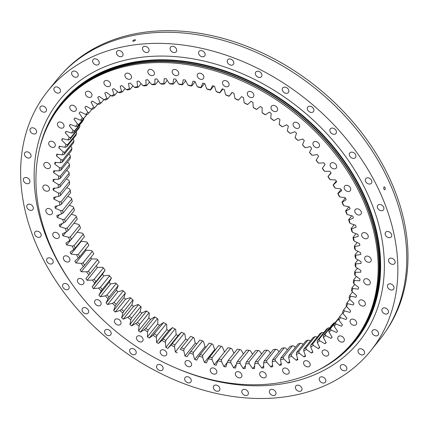 <?xml version="1.0" encoding="UTF-8"?>
<svg xmlns="http://www.w3.org/2000/svg" width="429" height="429" viewBox="0 0 429 429"><rect width="100%" height="100%" fill="white"/><g stroke="black" fill="none" stroke-linecap="round" stroke-linejoin="round"><path stroke-width="0.64" d="M66.034 232.03L62.977 235.837L68.522 237.242L70.367 236.883A162.157 121.675 -141.2 0 0 71.375 239.387L80.561 227.949A162.157 121.675 38.8 0 1 79.553 225.445L70.367 236.883M65.272 221.788L74.458 210.349A162.157 121.675 38.8 0 1 73.772 207.829L64.586 219.267A162.157 121.675 -141.2 0 0 65.272 221.788L63.685 222.903L59.24 224.758A169.176 126.941 -141.2 0 0 59.813 226.651L65.353 228.367A163.481 122.667 38.8 0 0 66.506 231.789L62.275 233.95A169.176 126.941 -141.2 0 0 62.623 234.894A169.176 126.941 -141.2 0 0 62.977 235.837M69.75 258.666A3.647 2.735 -141.2 0 0 66.951 255.995A3.647 2.735 -141.2 0 0 63.798 256.622A3.647 2.735 -141.2 0 0 63.53 259.148A3.647 2.735 -141.2 0 0 66.329 261.819A3.647 2.735 -141.2 0 0 69.482 261.186A3.647 2.735 -141.2 0 0 69.75 258.666M83.811 281.295A3.647 2.735 -141.2 0 0 81.011 278.625A3.647 2.735 -141.2 0 0 77.858 279.258A3.647 2.735 -141.2 0 0 77.59 281.778A3.647 2.735 -141.2 0 0 80.389 284.448A3.647 2.735 -141.2 0 0 83.542 283.821A3.647 2.735 -141.2 0 0 83.811 281.295M100.987 302.499A3.647 2.735 -141.2 0 0 98.187 299.833A3.647 2.735 -141.2 0 0 95.034 300.461A3.647 2.735 -141.2 0 0 94.766 302.987A3.647 2.735 -141.2 0 0 97.565 305.652A3.647 2.735 -141.2 0 0 100.718 305.024A3.647 2.735 -141.2 0 0 100.987 302.499M120.849 321.761A3.647 2.735 -141.2 0 0 118.045 319.09A3.647 2.735 -141.2 0 0 114.897 319.718A3.647 2.735 -141.2 0 0 114.623 322.243A3.647 2.735 -141.2 0 0 117.428 324.909A3.647 2.735 -141.2 0 0 120.576 324.281A3.647 2.735 -141.2 0 0 120.849 321.761M142.905 338.594A3.647 2.735 -141.2 0 0 140.106 335.928A3.647 2.735 -141.2 0 0 136.958 336.556A3.647 2.735 -141.2 0 0 136.685 339.082A3.647 2.735 -141.2 0 0 139.484 341.747A3.647 2.735 -141.2 0 0 142.637 341.119A3.647 2.735 -141.2 0 0 142.905 338.594M166.624 352.595A3.647 2.735 -141.2 0 0 163.824 349.93A3.647 2.735 -141.2 0 0 160.671 350.557A3.647 2.735 -141.2 0 0 160.403 353.078A3.647 2.735 -141.2 0 0 163.202 355.748A3.647 2.735 -141.2 0 0 166.355 355.121A3.647 2.735 -141.2 0 0 166.624 352.595M191.414 363.417A3.647 2.735 -141.2 0 0 188.615 360.746A3.647 2.735 -141.2 0 0 185.462 361.379A3.647 2.735 -141.2 0 0 185.194 363.899A3.647 2.735 -141.2 0 0 187.993 366.57A3.647 2.735 -141.2 0 0 191.146 365.942A3.647 2.735 -141.2 0 0 191.414 363.417M216.661 370.79A3.647 2.735 -141.2 0 0 213.862 368.12A3.647 2.735 -141.2 0 0 210.714 368.747A3.647 2.735 -141.2 0 0 210.441 371.273A3.647 2.735 -141.2 0 0 213.24 373.943A3.647 2.735 -141.2 0 0 216.393 373.31A3.647 2.735 -141.2 0 0 216.661 370.79M241.752 374.533A3.647 2.735 -141.2 0 0 238.953 371.863A3.647 2.735 -141.2 0 0 235.8 372.495A3.647 2.735 -141.2 0 0 235.532 375.016A3.647 2.735 -141.2 0 0 238.331 377.686A3.647 2.735 -141.2 0 0 241.484 377.059A3.647 2.735 -141.2 0 0 241.752 374.533M266.066 374.555A3.647 2.735 -141.2 0 0 263.267 371.889A3.647 2.735 -141.2 0 0 260.113 372.517A3.647 2.735 -141.2 0 0 259.845 375.043A3.647 2.735 -141.2 0 0 262.645 377.708A3.647 2.735 -141.2 0 0 265.798 377.08A3.647 2.735 -141.2 0 0 266.066 374.555M289.001 370.86A3.647 2.735 -141.2 0 0 286.202 368.189A3.647 2.735 -141.2 0 0 283.049 368.817A3.647 2.735 -141.2 0 0 282.781 371.342A3.647 2.735 -141.2 0 0 285.58 374.013A3.647 2.735 -141.2 0 0 288.733 373.38A3.647 2.735 -141.2 0 0 289.001 370.86M309.995 363.529A3.647 2.735 -141.2 0 0 307.196 360.864A3.647 2.735 -141.2 0 0 304.043 361.491A3.647 2.735 -141.2 0 0 303.775 364.012A3.647 2.735 -141.2 0 0 306.574 366.682A3.647 2.735 -141.2 0 0 309.727 366.055A3.647 2.735 -141.2 0 0 309.995 363.529M328.534 352.751A3.647 2.735 -141.2 0 0 325.734 350.085A3.647 2.735 -141.2 0 0 322.581 350.713A3.647 2.735 -141.2 0 0 322.308 353.233A3.647 2.735 -141.2 0 0 325.112 355.904A3.647 2.735 -141.2 0 0 328.26 355.276A3.647 2.735 -141.2 0 0 328.534 352.751M344.155 338.787A3.647 2.735 -141.2 0 0 341.355 336.121A3.647 2.735 -141.2 0 0 338.202 336.749A3.647 2.735 -141.2 0 0 337.929 339.275A3.647 2.735 -141.2 0 0 340.733 341.94A3.647 2.735 -141.2 0 0 343.881 341.312A3.647 2.735 -141.2 0 0 344.155 338.787M356.472 321.986A3.647 2.735 -141.2 0 0 353.673 319.315A3.647 2.735 -141.2 0 0 350.525 319.943A3.647 2.735 -141.2 0 0 350.252 322.469A3.647 2.735 -141.2 0 0 353.051 325.139A3.647 2.735 -141.2 0 0 356.204 324.506A3.647 2.735 -141.2 0 0 356.472 321.986M365.192 302.756A3.647 2.735 -141.2 0 0 362.392 300.086A3.647 2.735 -141.2 0 0 359.239 300.713A3.647 2.735 -141.2 0 0 358.971 303.239A3.647 2.735 -141.2 0 0 361.77 305.909A3.647 2.735 -141.2 0 0 364.923 305.276A3.647 2.735 -141.2 0 0 365.192 302.756M370.093 281.569A3.647 2.735 -141.2 0 0 367.294 278.904A3.647 2.735 -141.2 0 0 364.146 279.531A3.647 2.735 -141.2 0 0 363.872 282.057A3.647 2.735 -141.2 0 0 366.672 284.722A3.647 2.735 -141.2 0 0 369.825 284.095A3.647 2.735 -141.2 0 0 370.093 281.569M371.058 258.955A3.647 2.735 -141.2 0 0 368.259 256.285A3.647 2.735 -141.2 0 0 365.106 256.912A3.647 2.735 -141.2 0 0 364.838 259.438A3.647 2.735 -141.2 0 0 367.637 262.108A3.647 2.735 -141.2 0 0 370.79 261.476A3.647 2.735 -141.2 0 0 371.058 258.955M368.061 235.462A3.647 2.735 -141.2 0 0 365.261 232.797A3.647 2.735 -141.2 0 0 362.108 233.424A3.647 2.735 -141.2 0 0 361.84 235.95A3.647 2.735 -141.2 0 0 364.639 238.615A3.647 2.735 -141.2 0 0 367.792 237.988A3.647 2.735 -141.2 0 0 368.061 235.462M361.175 211.674A3.647 2.735 -141.2 0 0 358.376 209.009A3.647 2.735 -141.2 0 0 355.223 209.636A3.647 2.735 -141.2 0 0 354.955 212.162A3.647 2.735 -141.2 0 0 357.754 214.827A3.647 2.735 -141.2 0 0 360.902 214.2A3.647 2.735 -141.2 0 0 361.175 211.674M350.568 188.175A3.647 2.735 -141.2 0 0 347.769 185.51A3.647 2.735 -141.2 0 0 344.616 186.138A3.647 2.735 -141.2 0 0 344.348 188.663A3.647 2.735 -141.2 0 0 347.147 191.329A3.647 2.735 -141.2 0 0 350.3 190.701A3.647 2.735 -141.2 0 0 350.568 188.175M336.508 165.546A3.647 2.735 -141.2 0 0 333.708 162.881A3.647 2.735 -141.2 0 0 330.555 163.508A3.647 2.735 -141.2 0 0 330.287 166.034A3.647 2.735 -141.2 0 0 333.086 168.699A3.647 2.735 -141.2 0 0 336.234 168.071A3.647 2.735 -141.2 0 0 336.508 165.546M319.332 144.342A3.647 2.735 -141.2 0 0 316.532 141.672A3.647 2.735 -141.2 0 0 313.379 142.305A3.647 2.735 -141.2 0 0 313.111 144.825A3.647 2.735 -141.2 0 0 315.91 147.496A3.647 2.735 -141.2 0 0 319.063 146.868A3.647 2.735 -141.2 0 0 319.332 144.342M299.469 125.086A3.647 2.735 -141.2 0 0 296.67 122.415A3.647 2.735 -141.2 0 0 293.522 123.043A3.647 2.735 -141.2 0 0 293.248 125.568A3.647 2.735 -141.2 0 0 296.048 128.239A3.647 2.735 -141.2 0 0 299.201 127.606A3.647 2.735 -141.2 0 0 299.469 125.086M277.413 108.247A3.647 2.735 -141.2 0 0 274.608 105.577A3.647 2.735 -141.2 0 0 271.46 106.21A3.647 2.735 -141.2 0 0 271.187 108.73A3.647 2.735 -141.2 0 0 273.986 111.401A3.647 2.735 -141.2 0 0 277.139 110.773A3.647 2.735 -141.2 0 0 277.413 108.247M253.695 94.246A3.647 2.735 -141.2 0 0 250.895 91.581A3.647 2.735 -141.2 0 0 247.742 92.208A3.647 2.735 -141.2 0 0 247.474 94.729A3.647 2.735 -141.2 0 0 250.273 97.399A3.647 2.735 -141.2 0 0 253.426 96.772A3.647 2.735 -141.2 0 0 253.695 94.246M228.904 83.424A3.647 2.735 -141.2 0 0 226.104 80.759A3.647 2.735 -141.2 0 0 222.951 81.387A3.647 2.735 -141.2 0 0 222.683 83.912A3.647 2.735 -141.2 0 0 225.482 86.578A3.647 2.735 -141.2 0 0 228.636 85.95A3.647 2.735 -141.2 0 0 228.904 83.424M203.657 76.051A3.647 2.735 -141.2 0 0 200.852 73.386A3.647 2.735 -141.2 0 0 197.705 74.013A3.647 2.735 -141.2 0 0 197.431 76.539A3.647 2.735 -141.2 0 0 200.236 79.204A3.647 2.735 -141.2 0 0 203.384 78.577A3.647 2.735 -141.2 0 0 203.657 76.051M178.566 72.308A3.647 2.735 -141.2 0 0 175.767 69.643A3.647 2.735 -141.2 0 0 172.614 70.27A3.647 2.735 -141.2 0 0 172.345 72.791A3.647 2.735 -141.2 0 0 175.145 75.461A3.647 2.735 -141.2 0 0 178.292 74.834A3.647 2.735 -141.2 0 0 178.566 72.308M154.252 72.287A3.647 2.735 -141.2 0 0 151.453 69.616A3.647 2.735 -141.2 0 0 148.3 70.249A3.647 2.735 -141.2 0 0 148.032 72.769A3.647 2.735 -141.2 0 0 150.831 75.44A3.647 2.735 -141.2 0 0 153.984 74.807A3.647 2.735 -141.2 0 0 154.252 72.287M131.317 75.987A3.647 2.735 -141.2 0 0 128.518 73.316A3.647 2.735 -141.2 0 0 125.365 73.944A3.647 2.735 -141.2 0 0 125.096 76.469A3.647 2.735 -141.2 0 0 127.896 79.134A3.647 2.735 -141.2 0 0 131.049 78.507A3.647 2.735 -141.2 0 0 131.317 75.987M110.323 83.312A3.647 2.735 -141.2 0 0 107.523 80.647A3.647 2.735 -141.2 0 0 104.37 81.274A3.647 2.735 -141.2 0 0 104.102 83.794A3.647 2.735 -141.2 0 0 106.901 86.465A3.647 2.735 -141.2 0 0 110.055 85.838A3.647 2.735 -141.2 0 0 110.323 83.312M91.785 94.09A3.647 2.735 -141.2 0 0 88.985 91.42A3.647 2.735 -141.2 0 0 85.838 92.053A3.647 2.735 -141.2 0 0 85.564 94.573A3.647 2.735 -141.2 0 0 88.363 97.244A3.647 2.735 -141.2 0 0 91.516 96.616A3.647 2.735 -141.2 0 0 91.785 94.09M76.164 108.054A3.647 2.735 -141.2 0 0 73.364 105.384A3.647 2.735 -141.2 0 0 70.211 106.017A3.647 2.735 -141.2 0 0 69.943 108.537A3.647 2.735 -141.2 0 0 72.742 111.208A3.647 2.735 -141.2 0 0 75.895 110.58A3.647 2.735 -141.2 0 0 76.164 108.054M63.846 124.855A3.647 2.735 -141.2 0 0 61.047 122.19A3.647 2.735 -141.2 0 0 57.894 122.817A3.647 2.735 -141.2 0 0 57.62 125.343A3.647 2.735 -141.2 0 0 60.425 128.008A3.647 2.735 -141.2 0 0 63.572 127.381A3.647 2.735 -141.2 0 0 63.846 124.855M55.127 144.09A3.647 2.735 -141.2 0 0 52.327 141.42A3.647 2.735 -141.2 0 0 49.174 142.047A3.647 2.735 -141.2 0 0 48.906 144.573A3.647 2.735 -141.2 0 0 51.705 147.238A3.647 2.735 -141.2 0 0 54.853 146.611A3.647 2.735 -141.2 0 0 55.127 144.09M50.225 165.272A3.647 2.735 -141.2 0 0 47.426 162.602A3.647 2.735 -141.2 0 0 44.273 163.234A3.647 2.735 -141.2 0 0 43.999 165.755A3.647 2.735 -141.2 0 0 46.804 168.425A3.647 2.735 -141.2 0 0 49.952 167.798A3.647 2.735 -141.2 0 0 50.225 165.272M49.26 187.886A3.647 2.735 -141.2 0 0 46.461 185.221A3.647 2.735 -141.2 0 0 43.308 185.848A3.647 2.735 -141.2 0 0 43.039 188.374A3.647 2.735 -141.2 0 0 45.839 191.039A3.647 2.735 -141.2 0 0 48.992 190.412A3.647 2.735 -141.2 0 0 49.26 187.886M52.258 211.379A3.647 2.735 -141.2 0 0 49.458 208.708A3.647 2.735 -141.2 0 0 46.305 209.341A3.647 2.735 -141.2 0 0 46.037 211.862A3.647 2.735 -141.2 0 0 48.836 214.532A3.647 2.735 -141.2 0 0 51.989 213.905A3.647 2.735 -141.2 0 0 52.258 211.379M59.143 235.167A3.647 2.735 -141.2 0 0 56.344 232.497A3.647 2.735 -141.2 0 0 53.191 233.124A3.647 2.735 -141.2 0 0 52.923 235.65A3.647 2.735 -141.2 0 0 55.722 238.32A3.647 2.735 -141.2 0 0 58.875 237.687A3.647 2.735 -141.2 0 0 59.143 235.167M353.625 341.382L354.445 340.353A187.993 141.061 -141.2 0 0 368.361 210.156A187.993 141.061 -141.2 0 0 223.917 72.49A187.993 141.061 -141.2 0 0 61.293 104.923L60.473 105.947A187.993 141.061 38.8 0 1 223.091 73.515A187.993 141.061 38.8 0 1 367.535 211.181A187.993 141.061 38.8 0 1 353.625 341.382A187.993 141.061 38.8 0 1 191.007 373.809A187.993 141.061 38.8 0 1 46.563 236.143A187.993 141.061 38.8 0 1 60.473 105.947M329.123 363.69A188.406 141.372 -141.2 0 0 354.772 340.615L355.448 339.768A188.406 141.372 -141.2 0 0 369.39 209.282A188.406 141.372 -141.2 0 0 224.63 71.316A188.406 141.372 -141.2 0 0 61.653 103.818L60.972 104.665A188.406 141.372 -141.2 0 0 43.973 134.685M354.772 340.615A188.406 141.372 -141.2 0 0 368.715 210.13A188.406 141.372 -141.2 0 0 223.949 72.163A188.406 141.372 -141.2 0 0 60.972 104.665M255.378 361.749A162.157 121.675 -141.2 0 0 257.904 361.593L267.09 350.15A162.157 121.675 38.8 0 1 264.564 350.305L255.378 361.749L254.772 363.588A163.481 122.667 38.8 0 0 258.204 363.374L257.904 361.593M246.423 361.931A162.157 121.675 -141.2 0 0 248.997 361.937L258.188 350.498A162.157 121.675 38.8 0 1 255.609 350.493L246.423 361.931L245.737 363.744A163.481 122.667 38.8 0 0 249.238 363.749L248.997 361.937M237.312 361.556A162.157 121.675 -141.2 0 0 239.929 361.722L249.115 350.279A162.157 121.675 38.8 0 1 246.498 350.118L237.312 361.556L236.545 363.336A163.481 122.667 38.8 0 0 240.106 363.561L239.929 361.722M228.083 360.623A162.157 121.675 -141.2 0 0 230.732 360.945L239.918 349.506A162.157 121.675 38.8 0 1 237.269 349.185L228.083 360.623L227.236 362.366A163.481 122.667 38.8 0 0 230.834 362.805L230.732 360.945M218.769 359.132A162.157 121.675 -141.2 0 0 221.439 359.615L230.625 348.176A162.157 121.675 38.8 0 1 227.955 347.694L218.769 359.132L217.846 360.843A163.481 122.667 38.8 0 0 221.471 361.497L221.439 359.615M209.411 357.1A162.157 121.675 -141.2 0 0 212.087 357.738L221.273 346.294A162.157 121.675 38.8 0 1 218.597 345.661L208.408 358.762A163.481 122.667 38.8 0 0 212.044 359.625L212.087 357.738M200.048 354.52A162.157 121.675 -141.2 0 0 202.724 355.314L211.91 343.876A162.157 121.675 38.8 0 1 209.234 343.082L198.965 356.14A163.481 122.667 38.8 0 0 202.601 357.212L202.724 355.314M190.712 351.415A162.157 121.675 -141.2 0 0 193.372 352.359L202.563 340.921A162.157 121.675 38.8 0 1 199.898 339.977L189.559 352.981A163.481 122.667 38.8 0 0 193.179 354.257L193.372 352.359M181.446 347.796A162.157 121.675 -141.2 0 0 184.084 348.884L193.27 337.441A162.157 121.675 38.8 0 1 190.632 336.357L180.223 349.303A163.481 122.667 38.8 0 0 183.805 350.783L184.084 348.884M172.286 343.672A162.157 121.675 -141.2 0 0 174.887 344.9L184.079 333.462A162.157 121.675 38.8 0 1 181.472 332.228L170.989 345.12A163.481 122.667 38.8 0 0 174.533 346.788L174.887 344.9M163.267 339.06A162.157 121.675 -141.2 0 0 165.825 340.422L175.011 328.984A162.157 121.675 38.8 0 1 172.453 327.617L161.905 340.444A163.481 122.667 38.8 0 0 165.385 342.304L165.825 340.422M154.424 333.982A162.157 121.675 -141.2 0 0 156.928 335.478L166.12 324.04A162.157 121.675 38.8 0 1 163.61 322.538L153.003 335.301A163.481 122.667 38.8 0 0 156.408 337.339L156.928 335.478M129.327 316.152A162.157 121.675 -141.2 0 0 131.606 318.007L140.792 306.569A162.157 121.675 38.8 0 1 138.513 304.713L129.327 316.152L127.74 317.267A163.481 122.667 38.8 0 0 130.84 319.787L131.606 318.007M145.796 328.453A162.157 121.675 -141.2 0 0 148.241 330.078L157.427 318.64A162.157 121.675 38.8 0 1 154.987 317.015L145.796 328.453L144.316 329.708A163.481 122.667 38.8 0 0 147.635 331.917L148.241 330.078M146.605 311.063A162.157 121.675 38.8 0 0 148.976 312.805L139.784 324.244A162.157 121.675 -141.2 0 1 137.419 322.506L146.605 311.063L146.171 310.886L141.94 313.047L131.655 325.852L137.419 322.506M121.546 309.427A162.157 121.675 -141.2 0 0 123.734 311.384L132.92 299.946A162.157 121.675 38.8 0 1 130.732 297.989L121.546 309.427L119.911 310.467A163.481 122.667 38.8 0 0 122.887 313.132L123.734 311.384M114.114 302.354A162.157 121.675 -141.2 0 0 116.2 304.408L125.386 292.969A162.157 121.675 38.8 0 1 123.3 290.91L114.114 302.354L112.436 303.319A163.481 122.667 38.8 0 0 115.272 306.113L116.2 304.408M107.057 294.959A162.157 121.675 -141.2 0 0 109.03 297.104L118.216 285.66A162.157 121.675 38.8 0 1 116.243 283.521L107.057 294.959L105.341 295.849A163.481 122.667 38.8 0 0 108.028 298.766L109.03 297.104M100.402 287.274A162.157 121.675 -141.2 0 0 102.263 289.5L111.449 278.056A162.157 121.675 38.8 0 1 109.588 275.836L100.402 287.274L98.654 288.09A163.481 122.667 38.8 0 0 101.18 291.114L102.263 289.5M94.182 279.333A162.157 121.675 -141.2 0 0 95.914 281.628L105.1 270.184A162.157 121.675 38.8 0 1 103.368 267.894L94.182 279.333L92.407 280.073A163.481 122.667 38.8 0 0 94.761 283.188L95.914 281.628M88.417 271.16A162.157 121.675 -141.2 0 0 90.015 273.52L99.206 262.076A162.157 121.675 38.8 0 1 97.603 259.722L88.417 271.16L86.62 271.825A163.481 122.667 38.8 0 0 88.792 275.027L90.015 273.52M83.135 262.8A162.157 121.675 -141.2 0 0 84.593 265.208L93.779 253.77A162.157 121.675 38.8 0 1 92.321 251.362L83.135 262.8L81.317 263.385A163.481 122.667 38.8 0 0 83.301 266.656L84.593 265.208M78.351 254.274A162.157 121.675 -141.2 0 0 79.665 256.724L88.851 245.286A162.157 121.675 38.8 0 1 87.537 242.835L78.351 254.274L76.523 254.783A163.481 122.667 38.8 0 0 78.309 258.113L79.665 256.724M74.088 245.624A162.157 121.675 -141.2 0 0 75.252 248.107L84.438 236.669A162.157 121.675 38.8 0 1 83.274 234.186L74.088 245.624L72.249 246.058A163.481 122.667 38.8 0 0 73.831 249.431L75.252 248.107M75.016 117.916L73.976 119.214A169.176 126.941 -141.2 0 1 74.995 117.911L80.448 120.238A163.481 122.667 38.8 0 1 82.4 117.959L79.156 113.047A169.176 126.941 -141.2 0 1 80.287 111.835L85.666 114.452A163.481 122.667 38.8 0 1 87.806 112.339L84.856 107.33A169.176 126.941 -141.2 0 1 86.09 106.21L91.372 109.105A163.481 122.667 38.8 0 1 93.694 107.17L91.05 102.075A169.176 126.941 -141.2 0 1 92.38 101.056L97.539 104.226A163.481 122.667 38.8 0 1 100.037 102.467L97.705 97.313A169.176 126.941 -141.2 0 1 99.131 96.396L104.15 99.818A163.481 122.667 38.8 0 1 106.81 98.257L104.805 93.055A169.176 126.941 -141.2 0 1 106.317 92.246L111.181 95.914A163.481 122.667 38.8 0 1 113.991 94.546L112.312 89.329A169.176 126.941 -141.2 0 1 113.91 88.626L118.592 92.525A163.481 122.667 38.8 0 1 121.541 91.361L120.206 86.143A169.176 126.941 -141.2 0 1 121.874 85.553L126.362 89.666A163.481 122.667 38.8 0 1 129.44 88.706L128.448 83.51A169.176 126.941 -141.2 0 1 130.185 83.033L134.454 87.339A163.481 122.667 38.8 0 1 137.65 86.594L137.007 81.44A169.176 126.941 -141.2 0 1 138.803 81.081L142.836 85.569A163.481 122.667 38.8 0 1 146.139 85.033L145.844 79.944A169.176 126.941 -141.2 0 1 147.699 79.703L151.48 84.352A163.481 122.667 38.8 0 1 154.874 84.03L154.933 79.022A169.176 126.941 -141.2 0 1 156.832 78.909L160.349 83.693A163.481 122.667 38.8 0 1 163.819 83.591L164.227 78.689A169.176 126.941 -141.2 0 1 166.162 78.689L169.407 83.601A163.481 122.667 38.8 0 1 172.935 83.714L173.697 78.936A169.176 126.941 -141.2 0 1 175.665 79.059L178.614 84.073A163.481 122.667 38.8 0 1 182.191 84.406L183.301 79.767A169.176 126.941 -141.2 0 1 185.29 80.008L187.934 85.103A163.481 122.667 38.8 0 1 191.548 85.65L192.996 81.178A169.176 126.941 -141.2 0 1 195.002 81.537L197.335 86.696A163.481 122.667 38.8 0 1 200.965 87.457L202.751 83.162A169.176 126.941 -141.2 0 1 204.767 83.639L206.773 88.841A163.481 122.667 38.8 0 1 210.408 89.811L212.527 85.709A169.176 126.941 -141.2 0 1 214.538 86.304L216.211 91.522A163.481 122.667 38.8 0 1 219.841 92.702L222.276 88.819A169.176 126.941 -141.2 0 1 224.276 89.522L225.611 94.745A163.481 122.667 38.8 0 1 229.22 96.123L231.966 92.466A169.176 126.941 -141.2 0 1 233.95 93.281L234.942 98.477A163.481 122.667 38.8 0 1 238.508 100.054L241.554 96.643A169.176 126.941 -141.2 0 1 243.511 97.565L244.155 102.719A163.481 122.667 38.8 0 1 247.667 104.483L251.003 101.33A169.176 126.941 -141.2 0 1 252.928 102.354L253.223 107.448A163.481 122.667 38.8 0 1 256.665 109.395L260.274 106.51A169.176 126.941 -141.2 0 1 262.162 107.636L262.103 112.645A163.481 122.667 38.8 0 1 265.465 114.763L269.337 112.162A169.176 126.941 -141.2 0 1 271.171 113.385L270.758 118.286A163.481 122.667 38.8 0 1 274.029 120.576L278.142 118.265A169.176 126.941 -141.2 0 1 279.923 119.573L279.161 124.351A163.481 122.667 38.8 0 1 282.325 126.796L286.663 124.791A169.176 126.941 -141.2 0 1 288.379 126.185L287.274 130.818A163.481 122.667 38.8 0 1 290.315 133.414L294.862 131.714A169.176 126.941 -141.2 0 1 296.509 133.188L295.061 137.661A163.481 122.667 38.8 0 1 297.967 140.39L302.713 139.007A169.176 126.941 -141.2 0 1 304.279 140.551L302.493 144.846A163.481 122.667 38.8 0 1 305.26 147.705L310.172 146.643A169.176 126.941 -141.2 0 1 311.658 148.252L309.545 152.354A163.481 122.667 38.8 0 1 312.151 155.319L317.219 154.59A169.176 126.941 -141.2 0 1 318.618 156.258L316.184 160.146A163.481 122.667 38.8 0 1 318.624 163.213L323.825 162.811A169.176 126.941 -141.2 0 1 325.123 164.538L322.377 168.189A163.481 122.667 38.8 0 1 324.646 171.353L329.955 171.278A169.176 126.941 -141.2 0 1 331.156 173.048L328.11 176.464A163.481 122.667 38.8 0 1 330.191 179.703L335.596 179.96A169.176 126.941 -141.2 0 1 336.69 181.767L333.354 184.92A163.481 122.667 38.8 0 1 335.242 188.224L340.717 188.814A169.176 126.941 -141.2 0 1 341.704 190.653L338.095 193.538A163.481 122.667 38.8 0 1 339.779 196.895L345.297 197.812A169.176 126.941 -141.2 0 1 346.171 199.678L342.304 202.279A163.481 122.667 38.8 0 1 343.779 205.668L349.324 206.907A169.176 126.941 -141.2 0 1 350.08 208.794L345.967 211.1A163.481 122.667 38.8 0 1 347.233 214.516L352.777 216.077A169.176 126.941 -141.2 0 1 353.416 217.97L349.072 219.975A163.481 122.667 38.8 0 1 350.118 223.402L349.378 222.281A162.157 121.675 -141.2 0 0 348.611 219.761L351.791 215.798M350.118 223.402L355.641 225.273A169.176 126.941 -141.2 0 1 356.156 227.166L351.608 228.866A163.481 122.667 38.8 0 1 352.429 232.287L351.694 231.097A162.157 121.675 -141.2 0 0 351.094 228.582L354.156 224.769M352.429 232.287L357.909 234.465A169.176 126.941 -141.2 0 1 358.301 236.352L353.555 237.736A163.481 122.667 38.8 0 1 354.15 241.141L353.437 239.881A162.157 121.675 -141.2 0 0 352.997 237.376L355.957 233.692M354.15 241.141L359.566 243.613A169.176 126.941 -141.2 0 1 359.834 245.485L354.917 246.546A163.481 122.667 38.8 0 1 355.282 249.919L354.59 248.595A162.157 121.675 -141.2 0 0 354.322 246.112L357.196 242.53M355.282 249.919L360.612 252.681A169.176 126.941 -141.2 0 1 360.751 254.531L355.684 255.266A163.481 122.667 38.8 0 1 355.818 258.596L355.148 257.202A162.157 121.675 -141.2 0 0 355.051 254.756L357.861 251.255M355.818 258.596L361.041 261.631A169.176 126.941 -141.2 0 1 361.052 263.454L355.85 263.862A163.481 122.667 38.8 0 1 355.754 267.128L355.115 265.674A162.157 121.675 -141.2 0 0 355.185 263.272L357.947 259.835M355.754 267.128L360.848 270.431A169.176 126.941 -141.2 0 1 360.735 272.217L355.421 272.292A163.481 122.667 38.8 0 1 355.094 275.488L354.488 273.975A162.157 121.675 -141.2 0 0 354.729 271.627L357.454 268.232M355.094 275.488L360.038 279.038A169.176 126.941 -141.2 0 1 359.792 280.786L354.392 280.523A163.481 122.667 38.8 0 1 353.834 283.639L353.271 282.073A162.157 121.675 -141.2 0 0 353.678 279.783L356.386 276.415M353.834 283.639L358.612 287.425A169.176 126.941 -141.2 0 1 358.242 289.119L352.767 288.529A163.481 122.667 38.8 0 1 351.984 291.548L351.464 289.929A162.157 121.675 -141.2 0 0 352.037 287.714L354.735 284.352M351.984 291.548L356.574 295.554A169.176 126.941 -141.2 0 1 356.075 297.19L350.557 296.278A163.481 122.667 38.8 0 1 349.555 299.185L353.93 303.394A169.176 126.941 -141.2 0 1 353.314 304.971L347.769 303.727A163.481 122.667 38.8 0 1 346.546 306.515L350.702 310.912A169.176 126.941 -141.2 0 1 349.962 312.419L344.417 310.859A163.481 122.667 38.8 0 1 342.975 313.513L342.615 311.765A162.157 121.675 -141.2 0 0 343.672 309.813L346.493 306.301M349.748 299.372L347.029 302.756A162.157 121.675 -141.2 0 1 346.128 304.805L346.546 306.515M352.52 292.015L349.817 295.377A162.157 121.675 -141.2 0 1 349.077 297.517L349.555 299.185M334.078 324.453L333.971 324.581A162.157 121.675 -141.2 0 0 334.025 324.517A162.157 121.675 -141.2 0 0 335.339 322.849L338.626 318.752M342.814 312.73L339.768 316.516A162.157 121.675 -141.2 0 1 338.556 318.366L338.862 320.152A163.481 122.667 38.8 0 0 340.508 317.637L339.768 316.516M338.567 318.425A162.157 121.675 38.8 0 1 338.068 318.951L328.882 330.389A162.157 121.675 -141.2 0 0 330.389 328.775L338.588 318.559M323.3 335.768A162.157 121.675 -141.2 0 0 324.946 334.277L334.132 322.839A162.157 121.675 38.8 0 1 332.486 324.329L323.3 335.768L323.407 337.628A163.481 122.667 38.8 0 0 325.638 335.601L324.946 334.277M317.256 340.685A162.157 121.675 -141.2 0 0 319.026 339.328L328.217 327.89A162.157 121.675 38.8 0 1 326.442 329.247L317.256 340.685L317.288 342.567A163.481 122.667 38.8 0 0 319.696 340.723L319.026 339.328M310.768 345.136A162.157 121.675 -141.2 0 0 312.666 343.913L321.852 332.475A162.157 121.675 38.8 0 1 319.954 333.698L310.768 345.136L310.725 347.023A163.481 122.667 38.8 0 0 313.304 345.366L312.666 343.913M303.861 349.088A162.157 121.675 -141.2 0 0 305.877 348.01L315.063 336.572A162.157 121.675 38.8 0 1 313.052 337.65L303.861 349.088L303.743 350.986A163.481 122.667 38.8 0 0 306.483 349.522L305.877 348.01M296.573 352.536A162.157 121.675 -141.2 0 0 298.691 351.603L307.883 340.165A162.157 121.675 38.8 0 1 305.759 341.098L296.573 352.536L296.375 354.44A163.481 122.667 38.8 0 0 299.26 353.169L298.691 351.603M288.921 355.464A162.157 121.675 -141.2 0 0 291.141 354.681L300.332 343.243A162.157 121.675 38.8 0 1 298.112 344.026L288.921 355.464L288.647 357.362A163.481 122.667 38.8 0 0 291.666 356.301L291.141 354.681M280.947 357.856A162.157 121.675 -141.2 0 0 283.258 357.228L292.444 345.79A162.157 121.675 38.8 0 1 290.133 346.418L280.947 357.856L280.587 359.749A163.481 122.667 38.8 0 0 283.73 358.891L283.258 357.228M272.672 359.706A162.157 121.675 -141.2 0 0 275.064 359.234L284.25 347.79A162.157 121.675 38.8 0 1 281.858 348.268L272.672 359.706L272.233 361.583A163.481 122.667 38.8 0 0 275.488 360.939L275.064 359.234M275.788 349.249L266.602 360.687A162.157 121.675 -141.2 0 1 264.141 361.004L273.327 349.565A162.157 121.675 38.8 0 0 275.788 349.249L277.252 349.63L279.065 351.748M176.394 80.303L173.311 84.148A162.157 121.675 -141.2 0 0 170.71 84.063L169.407 83.601M185.698 80.797L182.486 84.803A162.157 121.675 -141.2 0 0 179.848 84.556L178.614 84.073M195.131 81.821L191.758 86.014A162.157 121.675 -141.2 0 0 189.103 85.612L187.934 85.103M204.477 83.569L201.099 87.773A162.157 121.675 -141.2 0 0 198.429 87.216L197.335 86.696M213.701 86.057L210.467 90.085A162.157 121.675 -141.2 0 0 207.792 89.366L206.773 88.841M222.935 89.05L219.82 92.927A162.157 121.675 -141.2 0 0 217.149 92.058L216.211 91.522M232.143 92.535L229.124 96.289A162.157 121.675 -141.2 0 0 226.474 95.276L225.611 94.745M238.508 100.054L238.347 100.166A162.157 121.675 -141.2 0 0 235.719 99.008L234.942 98.477M247.667 104.483L247.442 104.537A162.157 121.675 -141.2 0 0 244.857 103.239L244.155 102.719M274.029 120.576L273.616 120.431A162.157 121.675 -141.2 0 0 271.214 118.747L270.758 118.286M265.465 114.763L265.111 114.688A162.157 121.675 -141.2 0 0 262.639 113.127L262.103 112.645M256.665 109.395L256.376 109.384A162.157 121.675 -141.2 0 0 253.839 107.952L253.223 107.448M290.315 133.414L289.8 133.124A162.157 121.675 -141.2 0 0 287.564 131.22L287.274 130.818M282.325 126.796L281.858 126.582A162.157 121.675 -141.2 0 0 279.531 124.785L279.161 124.351M297.967 140.39L297.41 140.031A162.157 121.675 -141.2 0 0 295.27 138.02L295.061 137.661M305.26 147.705L304.66 147.265A162.157 121.675 -141.2 0 0 302.627 145.168L302.493 144.846M312.151 155.319L311.518 154.81A162.157 121.675 -141.2 0 0 309.599 152.627L309.545 152.354M318.624 163.213L317.959 162.629A162.157 121.675 -141.2 0 0 316.162 160.366L316.184 160.146M324.646 171.353L323.954 170.688A162.157 121.675 -141.2 0 0 322.286 168.361L322.377 168.189M330.191 179.703L329.477 178.957A162.157 121.675 -141.2 0 0 327.949 176.576L330.984 172.796M335.242 188.224L334.513 187.403A162.157 121.675 -141.2 0 0 333.129 184.974L336.266 181.065M339.779 196.895L339.039 195.999A162.157 121.675 -141.2 0 0 337.8 193.527L341.066 189.462M343.779 205.668L343.034 204.697A162.157 121.675 -141.2 0 0 341.951 202.204L345.366 197.951M348.884 206.81L345.554 210.961A162.157 121.675 -141.2 0 1 346.487 213.47L347.233 214.516M62.554 210.467A162.157 121.675 -141.2 0 0 63.074 212.977L72.26 201.539A162.157 121.675 38.8 0 1 71.74 199.029L62.554 210.467L60.736 210.607A163.481 122.667 38.8 0 0 61.444 214.023L63.074 212.977M61.106 201.716A162.157 121.675 -141.2 0 0 61.46 204.209L70.646 192.771A162.157 121.675 38.8 0 1 70.292 190.278L61.106 201.716L59.304 201.786A163.481 122.667 38.8 0 0 59.787 205.175L61.46 204.209M60.248 193.05A162.157 121.675 -141.2 0 0 60.435 195.511L69.621 184.073A162.157 121.675 38.8 0 1 69.439 181.606L60.248 193.05L58.473 193.055A163.481 122.667 38.8 0 0 58.719 196.407L60.435 195.511M59.985 184.502A162.157 121.675 -141.2 0 0 60.001 186.931L69.187 175.488A162.157 121.675 38.8 0 1 69.171 173.064L59.985 184.502L58.237 184.443A163.481 122.667 38.8 0 0 58.253 187.746L60.001 186.931M60.317 176.11A162.157 121.675 -141.2 0 0 60.162 178.491L69.348 167.053A162.157 121.675 38.8 0 1 69.503 164.672L60.317 176.11L58.596 175.992A163.481 122.667 38.8 0 0 58.387 179.231L60.162 178.491M61.24 167.905A162.157 121.675 -141.2 0 0 60.918 170.233L70.104 158.789A162.157 121.675 38.8 0 1 70.426 156.467L61.24 167.905L59.556 167.734A163.481 122.667 38.8 0 0 59.116 170.892L60.918 170.233M62.752 159.926A162.157 121.675 -141.2 0 0 62.264 162.183L71.45 150.745A162.157 121.675 38.8 0 1 71.938 148.488L62.752 159.926L61.111 159.701A163.481 122.667 38.8 0 0 60.446 162.768L62.264 162.183M64.849 152.198A162.157 121.675 -141.2 0 0 64.189 154.381L73.38 142.943A162.157 121.675 38.8 0 1 74.035 140.76L64.849 152.198L63.256 151.925A163.481 122.667 38.8 0 0 62.361 154.885L64.189 154.381M67.519 144.761A162.157 121.675 -141.2 0 0 66.699 146.852L75.885 135.414A162.157 121.675 38.8 0 1 76.705 133.317L67.519 144.761L65.975 144.439A163.481 122.667 38.8 0 0 64.859 147.286L66.699 146.852M83.591 118.549L78.866 124.437A162.157 121.675 -141.2 0 0 77.574 126.228L86.76 114.79A162.157 121.675 38.8 0 1 87.039 114.398M70.758 137.634A162.157 121.675 -141.2 0 0 69.777 139.634L78.963 128.196A162.157 121.675 38.8 0 1 79.944 126.19L70.758 137.634L69.267 137.269A163.481 122.667 38.8 0 0 67.932 139.988L69.777 139.634M83.73 119.407A162.157 121.675 38.8 0 0 82.593 121.31L73.407 132.749A162.157 121.675 -141.2 0 1 74.544 130.85L83.73 119.407L83.601 118.726M86.931 114.404L83.703 118.42A162.157 121.675 -141.2 0 0 82.271 120.099L80.448 120.238M92.031 109.105L89.044 112.827A162.157 121.675 -141.2 0 0 87.468 114.382L85.666 114.452M97.63 104.226L94.857 107.674A162.157 121.675 -141.2 0 0 93.152 109.1L91.372 109.105M103.845 99.608L101.131 102.987A162.157 121.675 -141.2 0 0 99.292 104.279L97.539 104.226M110.526 95.426L107.829 98.788A162.157 121.675 -141.2 0 0 105.872 99.936L104.15 99.818M117.626 91.726L114.929 95.082A162.157 121.675 -141.2 0 0 112.859 96.091L111.181 95.914M125.112 88.519L122.404 91.892A162.157 121.675 -141.2 0 0 120.233 92.75L118.592 92.525M132.952 85.832L130.223 89.232A162.157 121.675 -141.2 0 0 127.955 89.94L126.362 89.666M141.12 83.66L138.347 87.114A162.157 121.675 -141.2 0 0 135.998 87.661L134.454 87.339M149.582 82.019L146.756 85.537A162.157 121.675 -141.2 0 0 144.326 85.929L142.836 85.569M158.306 80.909L155.411 84.518A162.157 121.675 -141.2 0 0 152.912 84.749L151.48 84.352M167.251 80.341L164.269 84.052A162.157 121.675 -141.2 0 0 161.722 84.127L160.349 83.693M148.976 312.805L149.383 313.256L148.799 318.098L138.519 330.904L139.103 326.056L139.784 324.244M139.103 326.056A163.481 122.667 38.8 0 1 135.886 323.691M349.072 219.975L348.611 219.761M351.608 228.866L351.094 228.582M353.555 237.736L352.997 237.376M354.917 246.546L354.322 246.112M355.684 255.266L355.051 254.756M355.85 263.862L355.185 263.272M355.421 272.292L354.729 271.627M354.392 280.523L353.678 279.783M352.767 288.529L352.037 287.714M344.417 310.859L343.672 309.813M347.769 303.727L347.029 302.756M350.557 296.278L349.817 295.377M338.862 320.152L342.514 324.866A169.176 126.941 -141.2 0 1 341.548 326.217L336.068 324.04A163.481 122.667 38.8 0 1 334.212 326.399L333.971 324.581M336.068 324.04L335.339 322.849M337.569 331.204L336.518 332.507L331.102 330.035A163.481 122.667 38.8 0 1 329.054 332.234L328.882 330.389M331.102 330.035L330.389 328.775M272.544 364.934L270.881 367.004L266.967 362.435L266.602 360.687M266.967 362.435A163.481 122.667 38.8 0 1 263.62 362.864L264.141 361.004M172.935 83.714L173.311 84.148M182.191 84.406L182.486 84.803M191.548 85.65L191.758 86.014M200.965 87.457L201.099 87.773M210.408 89.811L210.467 90.085M338.095 193.538L337.8 193.527M342.304 202.279L341.951 202.204M345.967 211.1L345.554 210.961M63.685 222.903A163.481 122.667 38.8 0 1 62.752 219.482L64.586 219.267M70.394 124.469L69.326 125.804A169.176 126.941 -141.2 0 1 70.238 124.415L75.74 126.437A163.481 122.667 38.8 0 1 77.493 124.002L78.866 124.437M75.74 126.437L77.574 126.228M66.334 131.413L65.229 132.786A169.176 126.941 -141.2 0 1 66.028 131.317L71.563 133.033L73.407 132.749M71.563 133.033A163.481 122.667 38.8 0 1 73.112 130.448L74.544 130.85M82.4 117.959L83.703 118.42M87.806 112.339L89.044 112.827M93.694 107.17L94.857 107.674M100.037 102.467L101.131 102.987M106.81 98.257L107.829 98.788M113.991 94.546L114.929 95.082M121.541 91.361L122.404 91.892M129.44 88.706L130.223 89.232M137.65 86.594L138.347 87.114M146.139 85.033L146.756 85.537M154.874 84.03L155.411 84.518M163.819 83.591L164.269 84.052M267.09 350.15L268.49 350.568L270.468 353.121M258.188 350.498L259.524 350.943L261.631 353.963M249.115 350.279L250.386 350.756L252.579 354.268M239.918 349.506L241.119 350.005L243.35 354.038M230.625 348.176L231.751 348.691L233.982 353.276M221.273 346.294L222.329 346.82L224.501 352M211.91 343.876L212.886 344.407L214.731 349.619A169.176 126.941 -141.2 0 0 215.299 349.769M202.563 340.921L203.459 341.452L204.971 346.675A169.176 126.941 -141.2 0 0 206.065 347.034M190.632 336.357L180.223 349.303M193.27 337.441L194.09 337.977L195.259 343.184A169.176 126.941 -141.2 0 0 196.836 343.79M181.472 332.228L178.083 335.596L167.798 348.402L170.989 345.12M184.079 333.462L184.813 333.982L185.634 339.162A169.176 126.941 -141.2 0 0 187.607 340.031M172.453 327.617L168.715 330.662L158.435 343.468L161.905 340.444M175.011 328.984L175.67 329.499L176.142 334.62A169.176 126.941 -141.2 0 0 178.083 335.596M163.61 322.538L159.545 325.241L149.265 338.047L153.003 335.301M166.12 324.04L166.693 324.533L166.811 329.585A169.176 126.941 -141.2 0 0 168.715 330.662M138.513 304.713L138.025 304.461L133.575 306.317L123.289 319.122L127.74 317.267M140.792 306.569L141.125 306.982L140.192 311.695A169.176 126.941 -141.2 0 0 141.94 313.047M154.987 317.015L154.601 316.908L150.611 319.364L140.326 332.169L144.316 329.708M157.427 318.64L157.92 319.112L157.684 324.067A169.176 126.941 -141.2 0 0 159.545 325.241M130.732 297.989L130.196 297.662L125.547 299.206L115.262 312.012L119.911 310.467M132.92 299.946L133.172 300.327L131.896 304.885A169.176 126.941 -141.2 0 0 133.575 306.317M123.3 290.91L122.721 290.513L117.889 291.736L107.604 304.542L112.436 303.319M125.386 292.969L123.938 297.694A169.176 126.941 -141.2 0 0 125.547 299.206M116.243 283.521L115.626 283.043L110.628 283.944L100.348 296.75L105.341 295.849M118.216 285.66L116.361 290.16A169.176 126.941 -141.2 0 0 117.889 291.736M109.588 275.836L108.939 275.284L103.802 275.852L93.517 288.658L98.654 288.09M111.449 278.056L109.186 282.298A169.176 126.941 -141.2 0 0 110.628 283.944M103.368 267.894L102.692 267.267L97.431 267.503L87.146 280.309L92.407 280.073M105.1 270.184L102.451 274.158A169.176 126.941 -141.2 0 0 103.802 275.852M97.603 259.722L96.9 259.019L91.543 258.928L81.258 271.734L86.62 271.825M92.321 251.362L91.602 250.579L86.159 250.155L75.874 262.961L81.317 263.385M87.537 242.835L86.803 241.977L81.306 241.227L71.021 254.032L76.523 254.783M83.274 234.186L82.534 233.253L77.145 232.202M334.132 322.839L334.963 322.817M328.217 327.89L329.981 327.917M321.852 332.475L323.713 332.641M315.063 336.572L317.251 337.065M307.883 340.165L309.545 340.363L310.355 341.007M300.332 343.243L301.946 343.495L303.056 344.46M292.444 345.79L294.015 346.085L295.388 347.41M284.25 347.79L285.768 348.134L287.382 349.844M73.772 207.829L73.037 206.676L69.257 205.282M71.74 199.029L71.016 197.801L67.734 196.402M70.292 190.278L69.589 188.98L66.779 187.612M69.439 181.606L68.753 180.25L66.404 178.957M69.171 173.064L68.517 171.638L66.608 170.463M69.503 164.672L68.881 163.186L67.391 162.173M70.426 156.467L69.841 154.928L68.747 154.102M71.938 148.488L71.396 146.895L70.683 146.3M74.035 140.76L73.177 138.787M76.705 133.317L76.228 131.601M79.944 126.19L79.547 124.464M70.849 239.832L66.715 244.98A169.176 126.941 -141.2 0 1 65.9 243.104L71.375 239.387M69.895 240.642A163.481 122.667 38.8 0 1 68.522 237.242M79.553 225.445L78.807 224.437L73.976 223.214M263.69 365.819L261.862 368.093A169.176 126.941 -141.2 0 0 263.738 367.916L263.62 362.864M261.862 368.093L258.204 363.374M254.66 366.066L252.622 368.602A169.176 126.941 -141.2 0 0 254.542 368.543L254.772 363.588M252.622 368.602L249.238 363.749M245.506 365.653L243.2 368.522A169.176 126.941 -141.2 0 0 245.152 368.586L245.737 363.744M243.2 368.522L240.106 363.561M236.309 364.532L233.633 367.862A169.176 126.941 -141.2 0 0 235.612 368.05L236.545 363.336M233.633 367.862L230.834 362.805M227.161 362.639L223.959 366.623A169.176 126.941 -141.2 0 0 225.96 366.924L227.236 362.366M223.959 366.623L221.471 361.497M218.763 359.148L214.216 364.806A169.176 126.941 -141.2 0 0 216.227 365.229L217.846 360.843M214.216 364.806L212.044 359.625M214.731 349.619L204.445 362.425A169.176 126.941 -141.2 0 0 206.456 362.961L208.408 358.762M204.445 362.425L202.601 357.212M204.971 346.675L194.686 359.481A169.176 126.941 -141.2 0 0 196.691 360.129L198.965 356.14M194.686 359.481L193.179 354.257M195.259 343.184L184.974 355.99A169.176 126.941 -141.2 0 0 186.969 356.751L189.559 352.981M184.974 355.99L183.805 350.783M185.634 339.162L175.354 351.968A169.176 126.941 -141.2 0 0 177.322 352.836M175.354 351.968L174.533 346.788M176.142 334.62L165.857 347.426A169.176 126.941 -141.2 0 0 167.798 348.402M165.857 347.426L165.385 342.304M166.811 329.585L156.526 342.39A169.176 126.941 -141.2 0 0 158.435 343.468M156.526 342.39L156.408 337.339M157.684 324.067L147.404 336.872A169.176 126.941 -141.2 0 0 149.265 338.047M147.404 336.872L147.635 331.917M138.519 330.904A169.176 126.941 -141.2 0 0 140.326 332.169M140.192 311.695L129.907 324.501A169.176 126.941 -141.2 0 0 131.655 325.852M129.907 324.501L130.84 319.787M131.896 304.885L121.611 317.691A169.176 126.941 -141.2 0 0 123.289 319.122M121.611 317.691L122.887 313.132M123.938 297.694L113.653 310.499A169.176 126.941 -141.2 0 0 115.262 312.012M113.653 310.499L115.272 306.113M116.361 290.16L106.076 302.965A169.176 126.941 -141.2 0 0 107.604 304.542M106.076 302.965L108.028 298.766M109.186 282.298L98.906 295.104A169.176 126.941 -141.2 0 0 100.348 296.75M98.906 295.104L101.18 291.114M102.451 274.158L92.171 286.963A169.176 126.941 -141.2 0 0 93.517 288.658M92.171 286.963L94.761 283.188M88.792 275.027L85.897 278.56A169.176 126.941 -141.2 0 0 87.146 280.309M83.301 266.656L80.11 269.943A169.176 126.941 -141.2 0 0 81.258 271.734M78.309 258.113L74.834 261.132A169.176 126.941 -141.2 0 0 75.874 262.961M73.831 249.431L70.093 252.177A169.176 126.941 -141.2 0 0 71.021 254.032M66.715 244.98L72.249 246.058M61.444 214.023L56.794 215.562A169.176 126.941 -141.2 0 0 57.245 217.455L62.752 219.482M59.787 205.175L54.955 206.397A169.176 126.941 -141.2 0 0 55.282 208.279L60.736 210.607M58.719 196.407L53.727 197.302A169.176 126.941 -141.2 0 0 53.931 199.169L59.304 201.786M58.253 187.746L53.116 188.315A169.176 126.941 -141.2 0 0 53.191 190.154L58.473 193.055M58.387 179.231L53.126 179.467A169.176 126.941 -141.2 0 0 53.073 181.274L58.237 184.443M59.116 170.892L53.759 170.801A169.176 126.941 -141.2 0 0 53.577 172.565L58.596 175.992M60.446 162.768L55.003 162.344A169.176 126.941 -141.2 0 0 54.697 164.066L59.556 167.734M62.361 154.885L56.864 154.134A169.176 126.941 -141.2 0 0 56.43 155.802L61.111 159.701M64.859 147.286L59.325 146.209A169.176 126.941 -141.2 0 0 58.773 147.817L63.256 151.925M67.932 139.988L62.387 138.588A169.176 126.941 -141.2 0 0 61.706 140.133L65.975 144.439M65.229 132.786L69.267 137.269M69.326 125.804L73.112 130.448M73.976 119.214L77.493 124.002M340.508 317.637L346.037 319.508A169.176 126.941 -141.2 0 0 346.889 318.082L342.975 313.513M336.518 332.507A169.176 126.941 -141.2 0 0 337.596 331.247L334.212 326.399M332.046 337.022L330.968 338.363A169.176 126.941 -141.2 0 0 332.153 337.194L329.054 332.234M330.968 338.363L325.638 335.601M326.029 342.374L324.919 343.758A169.176 126.941 -141.2 0 0 326.206 342.685L323.407 337.628M324.919 343.758L319.696 340.723M319.551 347.227L318.398 348.664A169.176 126.941 -141.2 0 0 319.777 347.694L317.288 342.567M318.398 348.664L313.304 345.366M312.628 351.571L311.427 353.072A169.176 126.941 -141.2 0 0 312.897 352.204L310.725 347.023M311.427 353.072L306.483 349.522M305.298 355.378L304.032 356.955A169.176 126.941 -141.2 0 0 305.587 356.199L303.743 350.986M304.032 356.955L299.26 353.169M297.587 358.639L296.251 360.306A169.176 126.941 -141.2 0 0 297.882 359.658L296.375 354.44M296.251 360.306L291.666 356.301M289.532 361.325L288.106 363.1A169.176 126.941 -141.2 0 0 289.811 362.569L288.647 357.362M288.106 363.1L283.73 358.891M281.172 363.433L279.638 365.336A169.176 126.941 -141.2 0 0 281.408 364.923L280.587 359.749M279.638 365.336L275.488 360.939M270.881 367.004A169.176 126.941 -141.2 0 0 272.705 366.709L272.233 361.583M76.378 216.645A162.157 121.675 38.8 0 0 77.231 219.165L68.039 230.604A162.157 121.675 -141.2 0 1 67.192 228.089L76.378 216.645L75.638 215.562L71.337 214.232M81.102 240.825A169.176 126.941 -141.2 0 0 81.306 241.227M85.65 249.27A169.176 126.941 -141.2 0 0 86.159 250.155M90.696 257.609A169.176 126.941 -141.2 0 0 91.543 258.928M96.214 265.803A169.176 126.941 -141.2 0 0 97.431 267.503M148.799 318.098A169.176 126.941 -141.2 0 0 150.611 319.364M66.506 231.789L68.039 230.604M65.353 228.367L67.192 228.089M62.854 138.706L61.706 140.133M59.963 146.332L58.773 147.817M57.679 154.247L56.43 155.802M56.017 162.425L54.697 164.066M54.982 170.822L53.577 172.565M54.58 179.402L53.073 181.274M54.821 188.127L53.191 190.154M55.711 196.949L53.931 199.169M57.261 205.813L55.282 208.279M59.481 214.672L57.245 217.455M62.393 223.445L59.813 226.651M132.893 40.691C134.508 39.565 135.328 39.43 135.36 40.294C133.741 41.415 132.92 41.543 132.893 40.691L132.765 41.104M135.484 39.876L135.36 40.294M383.923 187.028C385.103 186.878 385.483 187.72 385.06 189.554C383.891 189.704 383.51 188.862 383.923 187.028L384.255 186.819M53.014 260.687A3.647 2.735 -141.2 0 0 50.214 258.017A3.647 2.735 -141.2 0 0 47.061 258.644A3.647 2.735 -141.2 0 0 46.793 261.17A3.647 2.735 -141.2 0 0 49.592 263.835A3.647 2.735 -141.2 0 0 52.74 263.208A3.647 2.735 -141.2 0 0 53.014 260.687M68.972 286.368A3.647 2.735 -141.2 0 0 66.173 283.698A3.647 2.735 -141.2 0 0 63.02 284.325A3.647 2.735 -141.2 0 0 62.747 286.851A3.647 2.735 -141.2 0 0 65.551 289.516A3.647 2.735 -141.2 0 0 68.699 288.889A3.647 2.735 -141.2 0 0 68.972 286.368M88.46 310.43A3.647 2.735 -141.2 0 0 85.661 307.765A3.647 2.735 -141.2 0 0 82.507 308.392A3.647 2.735 -141.2 0 0 82.239 310.912A3.647 2.735 -141.2 0 0 85.039 313.583A3.647 2.735 -141.2 0 0 88.192 312.956A3.647 2.735 -141.2 0 0 88.46 310.43M110.998 332.287A3.647 2.735 -141.2 0 0 108.199 329.617A3.647 2.735 -141.2 0 0 105.046 330.244A3.647 2.735 -141.2 0 0 104.778 332.77A3.647 2.735 -141.2 0 0 107.577 335.44A3.647 2.735 -141.2 0 0 110.73 334.808A3.647 2.735 -141.2 0 0 110.998 332.287M136.036 351.394A3.647 2.735 -141.2 0 0 133.237 348.723A3.647 2.735 -141.2 0 0 130.084 349.351A3.647 2.735 -141.2 0 0 129.81 351.877A3.647 2.735 -141.2 0 0 132.615 354.547A3.647 2.735 -141.2 0 0 135.762 353.914A3.647 2.735 -141.2 0 0 136.036 351.394M160.988 370.635A3.647 2.735 -141.2 0 0 162.677 369.803A3.647 2.735 -141.2 0 0 162.393 366.264A3.647 2.735 -141.2 0 0 158.687 364.409A3.647 2.735 -141.2 0 0 156.998 365.24A3.647 2.735 -141.2 0 0 157.282 368.779A3.647 2.735 -141.2 0 0 160.988 370.635M189.119 382.915A3.647 2.735 -141.2 0 0 190.808 382.083A3.647 2.735 -141.2 0 0 190.524 378.544A3.647 2.735 -141.2 0 0 186.819 376.689A3.647 2.735 -141.2 0 0 185.13 377.52A3.647 2.735 -141.2 0 0 185.414 381.059A3.647 2.735 -141.2 0 0 189.119 382.915M217.776 391.28A3.647 2.735 -141.2 0 0 219.466 390.449A3.647 2.735 -141.2 0 0 219.181 386.91A3.647 2.735 -141.2 0 0 215.471 385.054A3.647 2.735 -141.2 0 0 213.781 385.886A3.647 2.735 -141.2 0 0 214.071 389.425A3.647 2.735 -141.2 0 0 217.776 391.28M246.246 395.533A3.647 2.735 -141.2 0 0 247.941 394.701A3.647 2.735 -141.2 0 0 247.651 391.162A3.647 2.735 -141.2 0 0 243.945 389.307A3.647 2.735 -141.2 0 0 242.256 390.138A3.647 2.735 -141.2 0 0 242.541 393.677A3.647 2.735 -141.2 0 0 246.246 395.533M273.836 395.559A3.647 2.735 -141.2 0 0 275.531 394.728A3.647 2.735 -141.2 0 0 275.241 391.189A3.647 2.735 -141.2 0 0 271.536 389.334A3.647 2.735 -141.2 0 0 269.846 390.165A3.647 2.735 -141.2 0 0 270.131 393.704A3.647 2.735 -141.2 0 0 273.836 395.559M299.866 391.361A3.647 2.735 -141.2 0 0 301.555 390.529A3.647 2.735 -141.2 0 0 301.271 386.99A3.647 2.735 -141.2 0 0 297.565 385.135A3.647 2.735 -141.2 0 0 295.876 385.966A3.647 2.735 -141.2 0 0 296.16 389.505A3.647 2.735 -141.2 0 0 299.866 391.361M323.691 383.043A3.647 2.735 -141.2 0 0 325.38 382.212A3.647 2.735 -141.2 0 0 325.096 378.673A3.647 2.735 -141.2 0 0 321.391 376.818A3.647 2.735 -141.2 0 0 319.696 377.649A3.647 2.735 -141.2 0 0 319.986 381.188A3.647 2.735 -141.2 0 0 323.691 383.043M344.728 370.812A3.647 2.735 -141.2 0 0 346.418 369.98A3.647 2.735 -141.2 0 0 346.128 366.441A3.647 2.735 -141.2 0 0 342.422 364.586A3.647 2.735 -141.2 0 0 340.733 365.417A3.647 2.735 -141.2 0 0 341.017 368.956A3.647 2.735 -141.2 0 0 344.728 370.812M362.457 354.965A3.647 2.735 -141.2 0 0 364.146 354.134A3.647 2.735 -141.2 0 0 363.856 350.595A3.647 2.735 -141.2 0 0 360.151 348.739A3.647 2.735 -141.2 0 0 358.462 349.571A3.647 2.735 -141.2 0 0 358.746 353.11A3.647 2.735 -141.2 0 0 362.457 354.965M376.437 335.896A3.647 2.735 -141.2 0 0 378.126 335.065A3.647 2.735 -141.2 0 0 377.842 331.526A3.647 2.735 -141.2 0 0 374.136 329.67A3.647 2.735 -141.2 0 0 372.447 330.502A3.647 2.735 -141.2 0 0 372.731 334.041A3.647 2.735 -141.2 0 0 376.437 335.896M388.293 310.719A3.647 2.735 -141.2 0 0 385.489 308.049A3.647 2.735 -141.2 0 0 382.341 308.682A3.647 2.735 -141.2 0 0 382.067 311.202A3.647 2.735 -141.2 0 0 384.867 313.872A3.647 2.735 -141.2 0 0 388.02 313.245A3.647 2.735 -141.2 0 0 388.293 310.719M393.854 286.679A3.647 2.735 -141.2 0 0 391.055 284.009A3.647 2.735 -141.2 0 0 387.902 284.641A3.647 2.735 -141.2 0 0 387.634 287.162A3.647 2.735 -141.2 0 0 390.433 289.832A3.647 2.735 -141.2 0 0 393.586 289.205A3.647 2.735 -141.2 0 0 393.854 286.679M394.948 261.014A3.647 2.735 -141.2 0 0 392.149 258.344A3.647 2.735 -141.2 0 0 388.996 258.971A3.647 2.735 -141.2 0 0 388.728 261.497A3.647 2.735 -141.2 0 0 391.527 264.167A3.647 2.735 -141.2 0 0 394.675 263.535A3.647 2.735 -141.2 0 0 394.948 261.014M391.543 234.357A3.647 2.735 -141.2 0 0 388.744 231.687A3.647 2.735 -141.2 0 0 385.591 232.314A3.647 2.735 -141.2 0 0 385.322 234.84A3.647 2.735 -141.2 0 0 388.122 237.505A3.647 2.735 -141.2 0 0 391.275 236.878A3.647 2.735 -141.2 0 0 391.543 234.357M383.73 207.363A3.647 2.735 -141.2 0 0 380.931 204.692A3.647 2.735 -141.2 0 0 377.777 205.319A3.647 2.735 -141.2 0 0 377.509 207.845A3.647 2.735 -141.2 0 0 380.309 210.516A3.647 2.735 -141.2 0 0 383.462 209.883A3.647 2.735 -141.2 0 0 383.73 207.363M371.696 180.695A3.647 2.735 -141.2 0 0 368.897 178.024A3.647 2.735 -141.2 0 0 365.744 178.657A3.647 2.735 -141.2 0 0 365.47 181.177A3.647 2.735 -141.2 0 0 368.275 183.848A3.647 2.735 -141.2 0 0 371.423 183.221A3.647 2.735 -141.2 0 0 371.696 180.695M355.738 155.014A3.647 2.735 -141.2 0 0 352.938 152.343A3.647 2.735 -141.2 0 0 349.785 152.971A3.647 2.735 -141.2 0 0 349.512 155.496A3.647 2.735 -141.2 0 0 352.316 158.167A3.647 2.735 -141.2 0 0 355.464 157.534A3.647 2.735 -141.2 0 0 355.738 155.014M336.245 130.947A3.647 2.735 -141.2 0 0 333.446 128.282A3.647 2.735 -141.2 0 0 330.292 128.909A3.647 2.735 -141.2 0 0 330.024 131.43A3.647 2.735 -141.2 0 0 332.824 134.1A3.647 2.735 -141.2 0 0 335.977 133.473A3.647 2.735 -141.2 0 0 336.245 130.947M313.706 109.095A3.647 2.735 -141.2 0 0 310.907 106.424A3.647 2.735 -141.2 0 0 307.754 107.052A3.647 2.735 -141.2 0 0 307.486 109.577A3.647 2.735 -141.2 0 0 310.285 112.248A3.647 2.735 -141.2 0 0 313.438 111.615A3.647 2.735 -141.2 0 0 313.706 109.095M288.674 89.988A3.647 2.735 -141.2 0 0 285.875 87.318A3.647 2.735 -141.2 0 0 282.722 87.945A3.647 2.735 -141.2 0 0 282.448 90.471A3.647 2.735 -141.2 0 0 285.253 93.141A3.647 2.735 -141.2 0 0 288.401 92.508A3.647 2.735 -141.2 0 0 288.674 89.988M259.797 77.451A3.647 2.735 -141.2 0 0 261.486 76.619A3.647 2.735 -141.2 0 0 261.202 73.08A3.647 2.735 -141.2 0 0 257.497 71.225A3.647 2.735 -141.2 0 0 255.807 72.056A3.647 2.735 -141.2 0 0 256.092 75.595A3.647 2.735 -141.2 0 0 259.797 77.451M231.665 65.176A3.647 2.735 -141.2 0 0 233.355 64.345A3.647 2.735 -141.2 0 0 233.07 60.805A3.647 2.735 -141.2 0 0 229.365 58.95A3.647 2.735 -141.2 0 0 227.676 59.781A3.647 2.735 -141.2 0 0 227.96 63.32A3.647 2.735 -141.2 0 0 231.665 65.176M203.014 56.805A3.647 2.735 -141.2 0 0 204.703 55.974A3.647 2.735 -141.2 0 0 204.418 52.435A3.647 2.735 -141.2 0 0 200.708 50.579A3.647 2.735 -141.2 0 0 199.018 51.41A3.647 2.735 -141.2 0 0 199.308 54.95A3.647 2.735 -141.2 0 0 203.014 56.805M174.539 52.558A3.647 2.735 -141.2 0 0 176.228 51.727A3.647 2.735 -141.2 0 0 175.944 48.187A3.647 2.735 -141.2 0 0 172.238 46.332A3.647 2.735 -141.2 0 0 170.549 47.163A3.647 2.735 -141.2 0 0 170.833 50.702A3.647 2.735 -141.2 0 0 174.539 52.558M146.949 52.531A3.647 2.735 -141.2 0 0 148.638 51.7A3.647 2.735 -141.2 0 0 148.354 48.161A3.647 2.735 -141.2 0 0 144.648 46.305A3.647 2.735 -141.2 0 0 142.959 47.136A3.647 2.735 -141.2 0 0 143.243 50.676A3.647 2.735 -141.2 0 0 146.949 52.531M120.919 56.73A3.647 2.735 -141.2 0 0 122.608 55.899A3.647 2.735 -141.2 0 0 122.324 52.359A3.647 2.735 -141.2 0 0 118.618 50.504A3.647 2.735 -141.2 0 0 116.929 51.335A3.647 2.735 -141.2 0 0 117.214 54.874A3.647 2.735 -141.2 0 0 120.919 56.73M97.099 65.047A3.647 2.735 -141.2 0 0 98.788 64.211A3.647 2.735 -141.2 0 0 98.498 60.671A3.647 2.735 -141.2 0 0 94.793 58.816A3.647 2.735 -141.2 0 0 93.104 59.652A3.647 2.735 -141.2 0 0 93.388 63.192A3.647 2.735 -141.2 0 0 97.099 65.047M76.062 77.279A3.647 2.735 -141.2 0 0 77.751 76.442A3.647 2.735 -141.2 0 0 77.467 72.903A3.647 2.735 -141.2 0 0 73.756 71.048A3.647 2.735 -141.2 0 0 72.067 71.879A3.647 2.735 -141.2 0 0 72.356 75.418A3.647 2.735 -141.2 0 0 76.062 77.279M58.333 93.12A3.647 2.735 -141.2 0 0 60.022 92.289A3.647 2.735 -141.2 0 0 59.738 88.749A3.647 2.735 -141.2 0 0 56.033 86.894A3.647 2.735 -141.2 0 0 54.344 87.725A3.647 2.735 -141.2 0 0 54.628 91.264A3.647 2.735 -141.2 0 0 58.333 93.12M44.353 112.189A3.647 2.735 -141.2 0 0 46.042 111.358A3.647 2.735 -141.2 0 0 45.753 107.818A3.647 2.735 -141.2 0 0 42.047 105.963A3.647 2.735 -141.2 0 0 40.358 106.794A3.647 2.735 -141.2 0 0 40.642 110.333A3.647 2.735 -141.2 0 0 44.353 112.189M36.417 130.657A3.647 2.735 -141.2 0 0 33.618 127.992A3.647 2.735 -141.2 0 0 30.464 128.62A3.647 2.735 -141.2 0 0 30.196 131.145A3.647 2.735 -141.2 0 0 32.995 133.81A3.647 2.735 -141.2 0 0 36.143 133.183A3.647 2.735 -141.2 0 0 36.417 130.657M30.85 154.703A3.647 2.735 -141.2 0 0 28.051 152.032A3.647 2.735 -141.2 0 0 24.903 152.66A3.647 2.735 -141.2 0 0 24.63 155.185A3.647 2.735 -141.2 0 0 27.429 157.851A3.647 2.735 -141.2 0 0 30.582 157.223A3.647 2.735 -141.2 0 0 30.85 154.703M29.762 180.368A3.647 2.735 -141.2 0 0 26.957 177.697A3.647 2.735 -141.2 0 0 23.809 178.325A3.647 2.735 -141.2 0 0 23.536 180.85A3.647 2.735 -141.2 0 0 26.335 183.515A3.647 2.735 -141.2 0 0 29.488 182.888A3.647 2.735 -141.2 0 0 29.762 180.368M33.162 207.025A3.647 2.735 -141.2 0 0 30.362 204.354A3.647 2.735 -141.2 0 0 27.209 204.982A3.647 2.735 -141.2 0 0 26.941 207.507A3.647 2.735 -141.2 0 0 29.74 210.178A3.647 2.735 -141.2 0 0 32.894 209.545A3.647 2.735 -141.2 0 0 33.162 207.025M40.975 234.019A3.647 2.735 -141.2 0 0 38.176 231.349A3.647 2.735 -141.2 0 0 35.028 231.976A3.647 2.735 -141.2 0 0 34.754 234.502A3.647 2.735 -141.2 0 0 37.554 237.173A3.647 2.735 -141.2 0 0 40.707 236.54A3.647 2.735 -141.2 0 0 40.975 234.019M63.138 72.619A207.041 155.352 38.8 0 1 241.859 44.418A207.041 155.352 38.8 0 1 396.278 194.38A207.041 155.352 38.8 0 1 385.591 331.585M47.683 91.184L56.601 80.089A207.207 155.48 38.8 0 1 235.837 44.343A207.207 155.48 38.8 0 1 395.045 196.074A207.207 155.48 38.8 0 1 379.713 339.58L370.801 350.681A207.207 155.48 -141.2 0 0 386.132 207.175A207.207 155.48 -141.2 0 0 226.925 55.438A207.207 155.48 -141.2 0 0 47.683 91.184A207.207 155.48 -141.2 0 0 32.352 234.69A207.207 155.48 -141.2 0 0 191.559 386.422A207.207 155.48 -141.2 0 0 370.801 350.681M385.06 189.554L384.727 189.763M73.563 286.266A192.385 144.353 38.8 0 1 148.439 56.564A192.385 144.353 38.8 0 1 373.477 208.156A192.385 144.353 38.8 0 1 270.045 385.296A192.385 144.353 38.8 0 1 174.726 367.514M39.559 148.74A189.071 141.87 38.8 0 1 148.793 60.258A189.071 141.87 38.8 0 1 358.279 183.483A189.071 141.87 38.8 0 1 316.35 371.037"/></g></svg>
